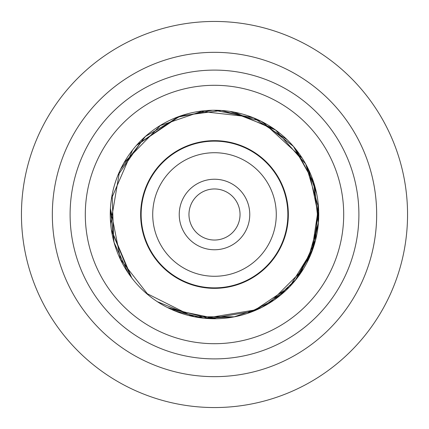 <?xml version="1.0" encoding="UTF-8"?>
<svg xmlns="http://www.w3.org/2000/svg" width="429" height="429" viewBox="0 0 429 429"><rect width="100%" height="100%" fill="white"/><g stroke="black" fill="none" stroke-linecap="round" stroke-linejoin="round"><path stroke-width="0.64" d="M214.5 318.747A104.247 104.247 0 0 0 304.783 162.377A104.247 104.247 0 0 0 124.217 162.377A104.247 104.247 0 0 0 214.5 318.747M214.484 188.964A25.536 25.536 0 0 1 240.036 214.489A25.536 25.536 0 0 1 214.5 240.036A25.536 25.536 0 0 1 188.964 214.511A25.536 25.536 0 0 1 214.484 188.964M214.5 288.347A73.847 73.847 0 0 1 150.547 177.579A73.847 73.847 0 0 1 278.453 177.579A73.847 73.847 0 0 1 214.5 288.347M214.5 358.901A144.401 144.401 0 0 0 339.554 142.299A144.401 144.401 0 0 0 89.447 142.299A144.401 144.401 0 0 0 214.5 358.901M214.5 343.699A129.199 129.199 0 0 1 102.611 149.898A129.199 129.199 0 0 1 326.389 149.898A129.199 129.199 0 0 1 214.5 343.699M214.5 407.55A193.05 193.05 0 0 0 381.687 117.975A193.05 193.05 0 0 0 47.313 117.975A193.05 193.05 0 0 0 214.5 407.55M214.5 376.662A162.162 162.162 0 0 1 74.061 133.419A162.162 162.162 0 0 1 354.939 133.419A162.162 162.162 0 0 1 214.5 376.662M214.5 287.859A73.359 73.359 0 0 0 278.03 177.821A73.359 73.359 0 0 0 150.97 177.821A73.359 73.359 0 0 0 214.5 287.859M214.5 276.276A61.776 61.776 0 0 0 268.002 183.612A61.776 61.776 0 0 0 160.998 183.612A61.776 61.776 0 0 0 214.5 276.276M214.5 249.764A35.264 35.264 0 0 0 245.039 196.868A35.264 35.264 0 0 0 183.961 196.868A35.264 35.264 0 0 0 214.5 249.764M120.635 169.144L145.393 136.46L180.834 115.846L221.487 110.489L261.063 121.219L293.436 146.402L313.578 182.116L318.409 222.828L307.164 262.258M286.406 289.983L262.081 307.25L233.859 316.945L203.995 318.211L175.07 311.004M131.703 277.842L111.379 229.767M123.949 162.848L160.612 125.263M214.221 110.253L253.571 117.857L287.178 139.763M318.12 203.094L315.476 240.406L299.86 274.34M257.191 309.604L204.847 318.297M148.402 295.114L120.238 259.025M111.465 198.638L132.556 150.059M176.684 117.353L212.21 110.28M306.681 165.819L316.613 193.5M318.372 223.337L311.454 252.794L296.375 279.043L274.34 299.866L247.319 313.443M192.567 316.414L145.999 293.082M113.685 241.023L112.167 194.616M136.894 144.895L177.778 116.935M230.035 111.417L273.096 128.282M308.928 170.334L318.715 216.988M303.164 269.326L269.487 303.067M216.506 318.726L171.219 309.341M130.459 276.179L111.476 230.432M117.916 175.273L144.53 137.226M200.027 111.261L251.78 117.149M296.026 149.533L314.001 183.408L318.511 221.546M312.655 249.608L289.537 286.867L253.131 311.315L209.915 318.64L167.482 307.545M110.661 223.734L119.525 171.52M159.851 125.724L203.148 110.875M263.095 122.27L302.198 158.14M318.688 210.982L313.24 247.941L295.077 280.641M234.572 316.795L194.455 316.795L157.341 301.678M120.624 259.829L110.435 208.317M136.449 145.399L179.73 116.221M234.17 112.125L275.686 130.105L305.695 164.001L318.49 207.395L311.717 252.139M128.078 272.801L114.071 242.444L110.382 209.202M110.382 219.669A104.247 104.247 0 0 1 110.36 209.776"/></g></svg>
